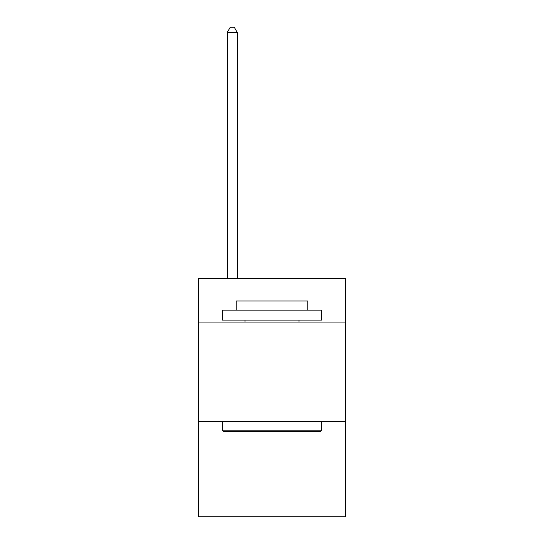 <?xml version="1.0" encoding="UTF-8"?>
<svg xmlns="http://www.w3.org/2000/svg" width="544" height="544" viewBox="0 0 544 544"><rect width="100%" height="100%" fill="white"/><g stroke="black" fill="none" stroke-linecap="round" stroke-linejoin="round"><path stroke-width="0.82" d="M345.522 322.075L345.522 278.358L198.478 278.358L198.478 322.075L345.522 322.075L345.522 516.8L198.478 516.8L198.478 322.075M345.522 421.423L198.478 421.423M223.516 431.358L222.326 430.168L321.674 430.168L320.484 431.358L223.516 431.358M321.674 310.148L321.674 320.083L222.326 320.083L222.326 310.148L321.674 310.148M236.232 310.148L236.232 301.009L307.768 301.009L307.768 310.148M321.674 421.423L321.674 430.168M222.326 421.423L222.326 430.168M299.023 320.083L299.023 322.075M244.977 320.083L244.977 322.075M237.225 278.358L237.225 32.368L227.29 32.368L227.29 278.358M227.29 32.368L230.275 27.2L234.246 27.2L237.225 32.368"/></g></svg>
